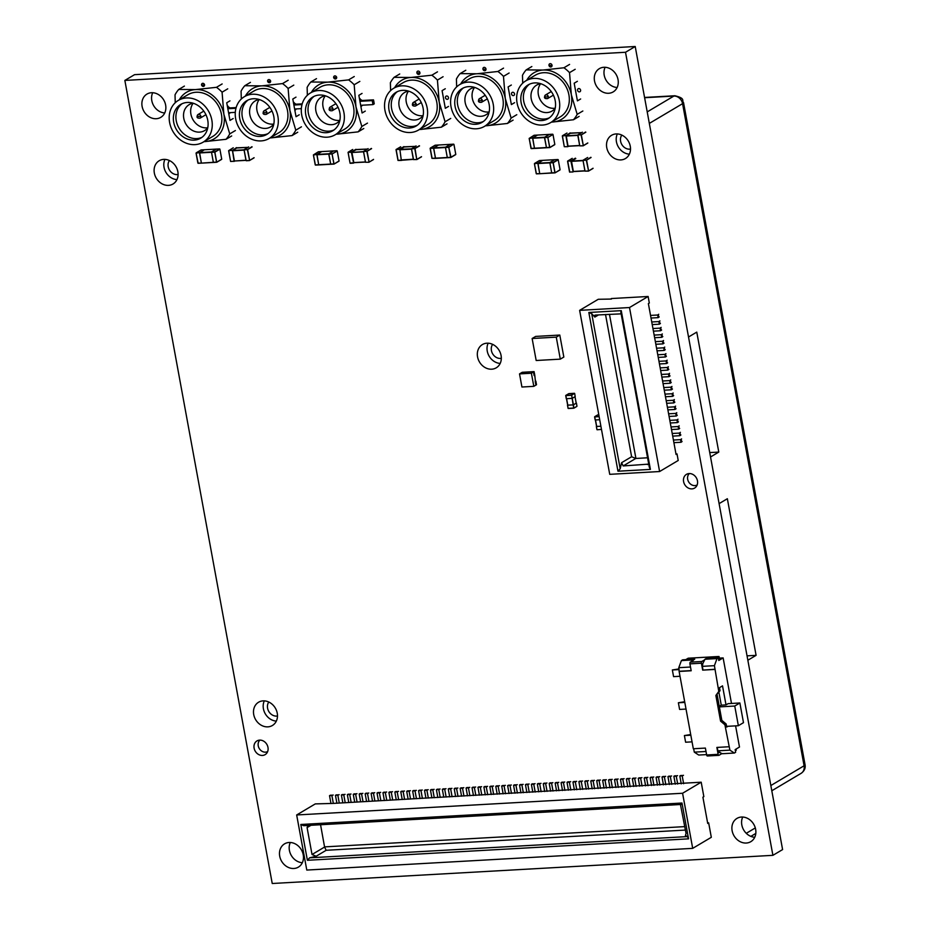 <?xml version="1.0" encoding="UTF-8"?>
<svg xmlns="http://www.w3.org/2000/svg" width="930" height="930" viewBox="0 0 930 930"><rect width="100%" height="100%" fill="white"/><g stroke="black" fill="none" stroke-linecap="round" stroke-linejoin="round"><path stroke-width="1.4" d="M204.565 84.781A1.732 1.465 59.3 0 1 201.554 84.944A1.732 1.465 59.3 0 1 204.565 84.781M165.633 105.067A13.532 11.416 59.3 0 1 160.785 117.354A13.532 11.416 59.3 0 1 142.104 106.38A13.532 11.416 59.3 0 1 146.952 94.093A13.532 11.416 59.3 0 1 165.633 105.067M164.726 112.96A13.532 11.416 59.3 0 1 151.799 100.626A13.532 11.416 59.3 0 1 152.706 92.733M270.618 81.061A1.732 1.465 59.3 0 1 267.608 81.236A1.732 1.465 59.3 0 1 270.618 81.061M336.672 77.353A1.732 1.465 59.3 0 1 333.661 77.516A1.732 1.465 59.3 0 1 336.672 77.353M177.863 171.713A13.532 11.416 59.3 0 1 173.015 184.001A13.532 11.416 59.3 0 1 154.334 173.027A13.532 11.416 59.3 0 1 159.193 160.739A13.532 11.416 59.3 0 1 177.863 171.713M176.956 179.606A13.532 11.416 59.3 0 1 164.029 167.272A13.532 11.416 59.3 0 1 164.936 159.379M267.98 747.394A7.986 6.731 59.3 0 1 265.12 754.637A7.986 6.731 59.3 0 1 254.111 748.173A7.986 6.731 59.3 0 1 256.971 740.919A7.986 6.731 59.3 0 1 267.98 747.394M277.245 713.205A13.532 11.416 59.3 0 1 272.397 725.493A13.532 11.416 59.3 0 1 253.716 714.531A13.532 11.416 59.3 0 1 258.575 702.231A13.532 11.416 59.3 0 1 277.245 713.205M276.338 721.099A13.532 11.416 59.3 0 1 263.411 708.765A13.532 11.416 59.3 0 1 264.318 700.871M303.238 854.821A13.532 11.416 59.3 0 1 298.391 867.12A13.532 11.416 59.3 0 1 279.709 856.146A13.532 11.416 59.3 0 1 284.568 843.847A13.532 11.416 59.3 0 1 303.238 854.821M302.331 862.715A13.532 11.416 59.3 0 1 289.404 850.38A13.532 11.416 59.3 0 1 290.311 842.487M419.918 72.668A1.732 1.465 59.3 0 1 416.896 72.831A1.732 1.465 59.3 0 1 419.918 72.668M485.972 68.948A1.732 1.465 59.3 0 1 482.949 69.122A1.732 1.465 59.3 0 1 485.972 68.948M448.481 97.569A1.732 1.465 59.3 0 1 445.458 97.743A1.732 1.465 59.3 0 1 448.481 97.569M552.025 65.24A1.732 1.465 59.3 0 1 549.002 65.402A1.732 1.465 59.3 0 1 552.025 65.24M618.043 79.62A13.532 11.416 59.3 0 1 613.184 91.907A13.532 11.416 59.3 0 1 594.514 80.933A13.532 11.416 59.3 0 1 599.362 68.646A13.532 11.416 59.3 0 1 618.043 79.62M617.136 87.513A13.532 11.416 59.3 0 1 604.209 75.179A13.532 11.416 59.3 0 1 605.116 67.286M514.534 93.849A1.732 1.465 59.3 0 1 511.512 94.023A1.732 1.465 59.3 0 1 514.534 93.849M580.587 90.14A1.732 1.465 59.3 0 1 577.565 90.303A1.732 1.465 59.3 0 1 580.587 90.14M501.084 355.527A13.532 11.416 59.3 0 1 496.236 367.827A13.532 11.416 59.3 0 1 477.555 356.853A13.532 11.416 59.3 0 1 482.414 344.553A13.532 11.416 59.3 0 1 501.084 355.527M500.177 363.421A13.532 11.416 59.3 0 1 487.25 351.087A13.532 11.416 59.3 0 1 488.157 343.193M630.273 146.254A13.532 11.416 59.3 0 1 625.425 158.553A13.532 11.416 59.3 0 1 606.744 147.579A13.532 11.416 59.3 0 1 611.603 135.292A13.532 11.416 59.3 0 1 630.273 146.254M629.366 154.159A13.532 11.416 59.3 0 1 616.439 141.825A13.532 11.416 59.3 0 1 617.346 133.932M697.465 480.833A7.986 6.731 59.3 0 1 694.605 488.076A7.986 6.731 59.3 0 1 683.596 481.612A7.986 6.731 59.3 0 1 686.456 474.358A7.986 6.731 59.3 0 1 697.465 480.833M755.648 829.374A13.532 11.416 59.3 0 1 750.801 841.673A13.532 11.416 59.3 0 1 732.119 830.699A13.532 11.416 59.3 0 1 736.967 818.4A13.532 11.416 59.3 0 1 755.648 829.374M754.742 837.267A13.532 11.416 59.3 0 1 741.815 824.933A13.532 11.416 59.3 0 1 742.721 817.04M635.213 46.5L134.548 74.667L124.853 80.422L625.518 52.266L635.213 46.5L782.595 849.578L772.9 855.333L272.234 883.5L124.853 80.422M625.518 52.266L772.9 855.333M277.489 715.995A8.672 7.312 59.3 0 1 267.573 708.195A8.672 7.312 59.3 0 1 268.805 702.034M267.654 751.545A6.94 5.847 59.3 0 1 258.238 745.837A6.94 5.847 59.3 0 1 259.935 740.106M501.317 358.329A8.672 7.312 59.3 0 1 491.412 350.517A8.672 7.312 59.3 0 1 492.644 344.356M630.505 149.056A8.672 7.312 59.3 0 1 620.601 141.255A8.672 7.312 59.3 0 1 621.833 135.094M178.095 174.503A8.672 7.312 59.3 0 1 168.191 166.703A8.672 7.312 59.3 0 1 169.423 160.541M697.163 484.949A6.94 5.847 59.3 0 1 687.665 479.276A6.94 5.847 59.3 0 1 689.374 473.544M688.525 337.009L696.768 332.115L718.785 452.073L710.543 456.967M719.111 503.618L727.353 498.724L756.09 655.348L747.046 655.848M747.848 660.242L756.09 655.348M709.741 452.585L718.785 452.073M533.808 386.345L531.39 373.232L519.521 373.895L521.928 387.02L533.808 386.345L536.517 384.741L535.854 381.126L535.227 381.509L535.703 384.125L536.331 383.753L535.703 384.125L534.773 375.232L534.134 375.604L534.773 375.232L534.285 372.605L533.657 372.976L534.134 375.604L534.111 371.616L522.23 372.291L519.521 373.895M531.39 373.232L534.111 371.616M203.135 142.174L212.749 136.454A24.285 20.483 -120.7 0 0 221.456 114.39A24.285 20.483 -120.7 0 0 187.941 94.697L178.316 100.405A24.285 20.483 59.3 0 1 211.842 120.109A24.285 20.483 59.3 0 1 203.135 142.174A24.285 20.483 59.3 0 1 169.609 122.481A24.285 20.483 59.3 0 1 178.316 100.405M173.689 122.249A19.6 16.531 -120.7 0 0 200.741 138.152A19.6 16.531 -120.7 0 0 207.762 120.33A19.6 16.531 -120.7 0 0 180.711 104.439A19.6 16.531 -120.7 0 0 173.689 122.249M182.036 103.742A19.6 16.531 -120.7 0 0 176.247 120.726A19.6 16.531 -120.7 0 0 201.984 137.315M193.196 103.23A15.089 12.729 -120.7 0 0 189.185 104.648A15.089 12.729 -120.7 0 0 183.78 118.366A15.089 12.729 -120.7 0 0 204.612 130.595A15.089 12.729 -120.7 0 0 207.762 127.759A15.089 12.729 -120.7 0 1 190.906 114.123A15.089 12.729 -120.7 0 1 193.173 103.242M200.868 116.238A2.081 1.755 59.3 0 1 200.124 118.133C198.067 118.343 197.032 117.878 197.009 116.715L200.868 116.238A2.081 1.755 59.3 0 0 197.997 114.553L197.253 116.448A2.081 1.755 59.3 0 1 197.997 114.553L202.961 111.6A2.081 1.755 59.3 0 1 204.007 111.402M204.089 141.604A27.063 22.832 -120.7 0 0 205.112 141.569A27.063 22.832 -120.7 0 0 223.874 114.251A27.063 22.832 -120.7 0 0 195.567 89.582A27.063 22.832 -120.7 0 0 179.281 99.835M205.112 141.569L226.025 139.302A34.701 29.26 -120.7 0 0 229.733 133.897L223.874 114.251L222.072 92.198A34.701 29.26 -120.7 0 0 216.481 87.315L195.567 89.582L178.734 89.443A34.701 29.26 -120.7 0 0 175.026 94.837L175.247 102.73M178.734 89.443L184.396 86.083M216.481 87.315L222.142 83.956M204.588 84.944L201.589 85.107M222.072 92.198L227.734 88.827M229.733 133.897L235.395 130.537M233.186 118.517L229.977 120.423L226.734 102.753L229.943 100.859M226.025 139.302L231.686 135.943M205.763 114.355A2.081 1.755 59.3 0 1 205.088 115.181L200.124 118.133M227.373 106.218L230.024 107.927L236.15 107.578M230.268 112.635L228.838 114.204M235.302 112.356L229.478 112.681L228.757 113.739M227.652 107.729L228.745 108.682L235.964 108.275M228.036 106.183L227.431 106.543M228.745 108.682L230.024 107.927M269.189 138.454L278.802 132.746A24.285 20.483 -120.7 0 0 287.51 110.67A24.285 20.483 -120.7 0 0 253.995 90.977L244.369 96.697A24.285 20.483 59.3 0 1 277.896 116.39A24.285 20.483 59.3 0 1 269.189 138.454A24.285 20.483 59.3 0 1 235.662 118.761A24.285 20.483 59.3 0 1 244.369 96.697M239.742 118.54A19.6 16.531 -120.7 0 0 266.794 134.431A19.6 16.531 -120.7 0 0 273.815 116.622A19.6 16.531 -120.7 0 0 246.764 100.719A19.6 16.531 -120.7 0 0 239.742 118.54M248.089 100.033A19.6 16.531 -120.7 0 0 242.3 117.017A19.6 16.531 -120.7 0 0 268.038 133.595M249.833 114.646A15.089 12.729 -120.7 0 0 270.665 126.887A15.089 12.729 -120.7 0 0 273.815 124.05A15.089 12.729 -120.7 0 1 256.959 110.414A15.089 12.729 -120.7 0 1 259.226 99.522A15.089 12.729 -120.7 0 0 255.239 100.928A15.089 12.729 -120.7 0 0 249.833 114.646M266.922 112.518A2.081 1.755 59.3 0 1 266.178 114.413C264.12 114.623 263.085 114.158 263.062 112.995L266.922 112.518A2.081 1.755 59.3 0 0 264.05 110.833L263.306 112.728A2.081 1.755 59.3 0 1 264.05 110.833L269.014 107.88A2.081 1.755 59.3 0 1 270.06 107.694M270.142 137.884A27.063 22.832 -120.7 0 0 271.165 137.849A27.063 22.832 -120.7 0 0 289.916 110.542A27.063 22.832 -120.7 0 0 261.621 85.874A27.063 22.832 -120.7 0 0 245.334 96.127M271.165 137.849L292.078 135.582A34.701 29.26 -120.7 0 0 295.787 130.188L289.916 110.542L288.126 88.478A34.701 29.26 -120.7 0 0 282.534 83.595L261.621 85.874L244.788 85.723A34.701 29.26 -120.7 0 0 241.079 91.128L241.3 99.022M244.788 85.723L250.449 82.363M282.534 83.595L288.195 80.236M270.642 81.224L267.642 81.398M288.126 88.478L293.787 85.118M295.787 130.188L301.436 126.817M299.239 114.797L296.031 116.703L292.787 99.045L295.996 97.139M292.078 135.582L297.728 132.223M271.816 110.635A2.081 1.755 59.3 0 1 271.142 111.46L266.178 114.413M293.427 102.509L296.077 104.207L302.204 103.858M296.321 108.926L294.891 110.496M301.355 108.636L295.531 108.973L294.798 110.031M293.694 104.009L294.798 104.974L302.018 104.567M294.089 102.463L293.485 102.823M294.798 104.974L296.077 104.207M335.242 134.745L344.856 129.026A24.285 20.483 -120.7 0 0 353.563 106.962A24.285 20.483 -120.7 0 0 320.036 87.269L310.422 92.977A24.285 20.483 59.3 0 1 343.937 112.67A24.285 20.483 59.3 0 1 335.242 134.745A24.285 20.483 59.3 0 1 301.715 115.053A24.285 20.483 59.3 0 1 310.422 92.977M305.784 114.82A19.6 16.531 -120.7 0 0 332.847 130.712A19.6 16.531 -120.7 0 0 339.869 112.902A19.6 16.531 -120.7 0 0 312.817 97.011A19.6 16.531 -120.7 0 0 305.784 114.82M314.142 96.313A19.6 16.531 -120.7 0 0 308.353 113.297A19.6 16.531 -120.7 0 0 334.091 129.886M315.886 110.926A15.089 12.729 -120.7 0 0 336.718 123.167A15.089 12.729 -120.7 0 0 339.869 120.33A15.089 12.729 -120.7 0 1 323.012 106.694A15.089 12.729 -120.7 0 1 325.279 95.802A15.089 12.729 -120.7 0 0 321.292 97.22A15.089 12.729 -120.7 0 0 315.886 110.926M332.975 108.81A2.081 1.755 59.3 0 1 332.231 110.705C330.173 110.914 329.139 110.438 329.115 109.287L332.975 108.81A2.081 1.755 59.3 0 0 330.103 107.124L329.36 109.008A2.081 1.755 59.3 0 1 330.103 107.124L335.067 104.172A2.081 1.755 59.3 0 1 336.114 103.974M336.195 134.176A27.063 22.832 -120.7 0 0 337.218 134.141A27.063 22.832 -120.7 0 0 355.969 106.822A27.063 22.832 -120.7 0 0 327.674 82.154A27.063 22.832 -120.7 0 0 311.387 92.407M337.218 134.141L358.131 131.862A34.701 29.26 -120.7 0 0 361.84 126.468L355.969 106.822L354.179 84.758A34.701 29.26 -120.7 0 0 348.587 79.887L327.674 82.154L310.841 82.003A34.701 29.26 -120.7 0 0 307.132 87.408L307.353 95.302M310.841 82.003L316.491 78.643M348.587 79.887L354.249 76.527M336.695 77.516L333.696 77.678M354.179 84.758L359.84 81.398M361.84 126.468L367.49 123.109M365.281 111.089L362.084 112.983L358.841 95.325L362.049 93.419M358.131 131.862L363.781 128.503M337.869 106.927A2.081 1.755 59.3 0 1 337.195 107.752L332.231 110.705M359.48 98.789L362.13 100.487L373.488 99.859A39.211 33.073 59.3 0 1 374.22 103.858L372.942 104.613L361.584 105.253L360.852 106.311M362.375 105.206L360.945 106.776M359.747 100.301L360.852 101.254L372.209 100.614A39.211 33.073 59.3 0 1 372.942 104.613M360.143 98.754L359.538 99.115M373.488 99.859L372.209 100.614M360.852 101.254L362.13 100.487M484.53 126.341L494.144 120.633A24.285 20.483 -120.7 0 0 502.851 98.557A24.285 20.483 -120.7 0 0 469.336 78.864L459.722 84.584A24.285 20.483 59.3 0 1 493.237 104.276A24.285 20.483 59.3 0 1 484.53 126.341A24.285 20.483 59.3 0 1 451.015 106.648A24.285 20.483 59.3 0 1 459.722 84.584M489.168 104.509A19.6 16.531 -120.7 0 0 462.117 88.606A19.6 16.531 -120.7 0 0 455.084 106.427A19.6 16.531 -120.7 0 0 482.135 122.318A19.6 16.531 -120.7 0 0 489.168 104.509M463.431 87.92A19.6 16.531 -120.7 0 0 457.653 104.892A19.6 16.531 -120.7 0 0 483.379 121.481M474.591 87.408A15.089 12.729 -120.7 0 0 470.592 88.815A15.089 12.729 -120.7 0 0 465.174 102.533A15.089 12.729 -120.7 0 0 486.006 114.774A15.089 12.729 -120.7 0 0 489.157 111.937A15.089 12.729 -120.7 0 1 472.312 98.301A15.089 12.729 -120.7 0 1 474.579 87.408M487.157 98.522A2.081 1.755 59.3 0 1 486.495 99.347L481.519 102.3A2.081 1.755 59.3 0 0 482.275 100.405L478.415 100.882C478.439 102.044 479.473 102.509 481.519 102.3M485.495 125.771A27.063 22.832 -120.7 0 0 486.518 125.736A27.063 22.832 -120.7 0 0 505.269 98.429A27.063 22.832 -120.7 0 0 476.974 73.761A27.063 22.832 -120.7 0 0 460.675 84.014M486.518 125.736L507.42 123.469A34.701 29.26 -120.7 0 0 511.128 118.064L505.269 98.429L503.479 76.365A34.701 29.26 -120.7 0 0 497.887 71.482L476.974 73.761L460.129 73.61A34.701 29.26 -120.7 0 0 456.421 79.015L456.653 86.909M507.42 123.469L513.081 120.109M516.789 114.704L511.128 118.064M509.129 73.005L503.479 76.365M514.581 102.684L511.372 104.59L508.129 86.932L511.337 85.025M460.129 73.61L465.791 70.25M497.887 71.482L503.537 68.123M485.995 69.111L482.984 69.285M478.648 100.614A2.081 1.755 59.3 0 1 479.392 98.72L484.367 95.767A2.081 1.755 59.3 0 1 485.414 95.581M418.477 130.06L428.102 124.341A24.285 20.483 -120.7 0 0 436.798 102.277A24.285 20.483 -120.7 0 0 403.283 82.584L393.669 88.292A24.285 20.483 59.3 0 1 427.184 107.996A24.285 20.483 59.3 0 1 418.477 130.06A24.285 20.483 59.3 0 1 384.962 110.368A24.285 20.483 59.3 0 1 393.669 88.292M423.115 108.217A19.6 16.531 -120.7 0 0 396.064 92.326A19.6 16.531 -120.7 0 0 389.031 110.135A19.6 16.531 -120.7 0 0 416.082 126.038A19.6 16.531 -120.7 0 0 423.115 108.217M397.377 91.628A19.6 16.531 -120.7 0 0 391.6 108.612A19.6 16.531 -120.7 0 0 417.326 125.201M408.537 91.117A15.089 12.729 -120.7 0 0 404.538 92.535A15.089 12.729 -120.7 0 0 399.133 106.253A15.089 12.729 -120.7 0 0 419.953 118.482A15.089 12.729 -120.7 0 0 423.115 115.646A15.089 12.729 -120.7 0 1 406.259 102.009A15.089 12.729 -120.7 0 1 408.526 91.128M421.104 102.242A2.081 1.755 59.3 0 1 420.441 103.067L415.466 106.02A2.081 1.755 59.3 0 0 416.222 104.125L412.362 104.602C412.385 105.764 413.42 106.229 415.466 106.02M419.442 129.491A27.063 22.832 -120.7 0 0 420.465 129.456A27.063 22.832 -120.7 0 0 439.216 102.137A27.063 22.832 -120.7 0 0 410.921 77.469A27.063 22.832 -120.7 0 0 394.622 87.722M420.465 129.456L441.366 127.189A34.701 29.26 -120.7 0 0 445.075 121.784L439.216 102.137L437.425 80.085A34.701 29.26 -120.7 0 0 431.834 75.202L410.921 77.469L394.088 77.329A34.701 29.26 -120.7 0 0 390.379 82.724L390.6 90.617M441.366 127.189L447.028 123.83M450.736 118.424L445.075 121.784M443.087 76.713L437.425 80.085M448.527 106.404L445.319 108.31L442.087 90.64L445.284 88.745M394.088 77.329L399.737 73.97M431.834 75.202L437.484 71.843M419.942 72.831L416.942 72.993M412.595 104.334A2.081 1.755 59.3 0 1 413.35 102.44L418.314 99.487A2.081 1.755 59.3 0 1 419.36 99.289M550.583 122.632L560.197 116.913A24.285 20.483 -120.7 0 0 568.904 94.848A24.285 20.483 -120.7 0 0 535.389 75.156L525.775 80.864A24.285 20.483 59.3 0 1 559.29 100.556A24.285 20.483 59.3 0 1 550.583 122.632A24.285 20.483 59.3 0 1 517.068 102.939A24.285 20.483 59.3 0 1 525.775 80.864M555.222 100.789A19.6 16.531 -120.7 0 0 528.159 84.897A19.6 16.531 -120.7 0 0 521.137 102.707A19.6 16.531 -120.7 0 0 548.189 118.598A19.6 16.531 -120.7 0 0 555.222 100.789M529.484 84.2A19.6 16.531 -120.7 0 0 523.706 101.184A19.6 16.531 -120.7 0 0 549.432 117.773M540.644 83.688A15.089 12.729 -120.7 0 0 536.645 85.107A15.089 12.729 -120.7 0 0 531.228 98.813A15.089 12.729 -120.7 0 0 552.06 111.054A15.089 12.729 -120.7 0 0 555.21 108.217A15.089 12.729 -120.7 0 1 538.365 94.581A15.089 12.729 -120.7 0 1 540.621 83.688M553.211 94.814A2.081 1.755 59.3 0 1 552.548 95.639L547.572 98.58A2.081 1.755 59.3 0 0 548.316 96.697L544.469 97.173C544.48 98.324 545.526 98.801 547.572 98.58M551.548 122.063A27.063 22.832 -120.7 0 0 552.56 122.028A27.063 22.832 -120.7 0 0 571.322 94.709A27.063 22.832 -120.7 0 0 543.027 70.041A27.063 22.832 -120.7 0 0 526.729 80.294M552.56 122.028L573.473 119.749A34.701 29.26 -120.7 0 0 577.181 114.355L571.322 94.709L569.532 72.645A34.701 29.26 -120.7 0 0 563.929 67.774L543.027 70.041L526.182 69.889A34.701 29.26 -120.7 0 0 522.474 75.295L522.695 83.189M573.473 119.749L579.134 116.39M582.843 110.996L577.181 114.355M575.182 69.285L569.532 72.645M580.634 98.975L577.425 100.87L574.182 83.212L577.391 81.305M526.182 69.889L531.844 66.53M563.929 67.774L569.59 64.414M552.036 65.402L549.037 65.565M544.701 96.894A2.081 1.755 59.3 0 1 545.445 95.011L550.421 92.058A2.081 1.755 59.3 0 1 551.467 91.861M719.309 658.126L723.133 657.905L731.492 703.452M735.595 725.865L739.49 747.034L735.153 749.615L735.642 752.277L734.351 753.044L722.296 753.719L719.146 752.219M718.576 659.312L719.436 658.812L719.006 656.475L688.212 658.208L685.782 659.649M723.133 657.905L718.797 660.486L718.297 657.824L717.018 658.58L714.414 665.671L718.785 691.432L720.041 690.688L719.495 687.665L722.517 685.863L726.016 704.894L728.109 703.65L739.873 702.987L743.489 722.657L738.362 725.714L726.597 726.365L726.714 727.028L727.946 726.295M693.664 748.731L694.292 752.138L698.732 755.044L706.579 754.602M681.399 660.591L693.466 659.905L694.745 659.149L682.678 659.823L681.399 660.591L678.784 667.682L679.121 671.448L693.315 748.755L705.382 748.08L706.649 754.986A1.383 0.686 86.8 0 0 707.37 755.985A1.383 0.686 86.8 0 0 707.532 755.939L718.692 755.311M726.156 724.005L724.9 724.761L720.576 721.134L721.843 720.378L726.156 724.005L726.597 726.365M724.9 724.761L729.911 750.138L734.351 753.044M694.745 659.149L693.466 659.905M719.006 656.475L716.577 657.917M714.414 665.671L702.348 666.357L702.859 663.462L704.952 659.265L706.242 658.498L718.297 657.824M690.699 734.526L684.399 735.56L690.827 735.2M684.399 735.56L685.619 742.221L692.048 741.861M684.678 701.731L678.377 702.766L684.806 702.406M678.377 702.766L679.598 709.427L686.026 709.067M679.016 668.914L672.355 669.96L679.133 669.588M672.355 669.96L673.576 676.633L680.004 676.273M719.925 752.172L719.216 752.591L717.844 750.812L729.911 750.138M694.292 752.138L705.998 751.487M720.576 721.134L715.867 695.466L718.785 691.432M714.752 669.437L702.685 670.123L701.418 663.218A1.383 0.686 -93.2 0 1 701.813 661.497L690.316 662.148L693.292 660.381M690.316 662.148A1.383 0.686 86.8 0 0 689.921 663.857L691.188 670.763L679.121 671.448M706.649 754.986L718.134 754.335L716.867 747.429L728.934 746.755M691.153 670.6L679.446 671.251M690.502 667.019L678.784 667.682M704.952 659.265L717.018 658.58M736.002 749.103L736.223 750.266L735.363 750.777M720.041 690.688L715.867 695.466M702.685 670.123L715.065 669.251M702.999 669.926L702.348 666.357M717.844 750.812L717.228 747.406M717.135 694.722L719.367 706.893L734.746 706.033L739.873 702.987M726.016 704.894L721.203 705.196L719.262 706.347M704.777 659.73L701.813 661.497M718.134 754.335A1.383 0.686 86.8 0 0 718.855 755.346A1.383 0.686 86.8 0 0 719.029 755.288L721.994 753.521M719.367 706.893L721.843 720.378M721.273 705.196L718.902 692.269M738.362 725.714L734.746 706.033M595.421 419.976L596.583 426.463L600.908 426.242M599.141 416.652L594.596 416.884L595.165 419.965L599.711 419.732M600.919 426.3L596.572 426.393M596.363 426.521L596.932 429.614L596.479 426.545M611.405 299.053L598.246 299.286L579.634 310.353L609.731 474.335L659.603 471.533L678.214 460.478L677.017 453.91L676.063 454.479L673.425 440.041L680.539 439.646L681.027 442.273L673.901 442.668M611.312 298.553L648.117 296.484L629.505 307.539L579.634 310.353M629.505 307.539L659.603 471.533M617.973 471.219L650.396 469.406L621.263 310.655L588.841 312.48L617.973 471.219L620.182 468.767L621.589 462.698L623.181 465.942L648.721 464.117M648.117 296.484L649.326 303.041L648.373 303.61L673.425 440.041M675.971 453.968L677.017 453.91M650.396 469.406L649.279 467.127L620.822 312.062L621.263 310.655M588.841 312.48L591.724 313.701L620.182 468.767M598.536 314.898L594.863 317.072L595.491 315.061L621.147 313.852M594.863 317.072L591.724 313.701M594.689 315.282L595.491 315.061M672.216 433.485L679.342 433.089L679.818 435.705L672.692 436.112M671.007 426.928L678.133 426.521L678.621 429.149L671.495 429.555M669.809 420.372L676.935 419.965L677.412 422.592L670.286 422.987M668.6 413.803L675.726 413.408L676.215 416.036L669.088 416.431M667.403 407.247L674.529 406.852L675.006 409.467L667.88 409.874M666.194 400.691L673.32 400.284L673.797 402.911L666.682 403.306M664.996 394.122L672.111 393.727L672.599 396.354L665.473 396.75M663.788 387.566L670.914 387.171L671.39 389.786L664.264 390.193M662.579 381.009L669.705 380.603L670.193 383.23L663.067 383.637M661.381 374.453L668.507 374.046L668.984 376.673L661.858 377.069M660.172 367.885L667.298 367.49L667.787 370.117L660.66 370.512M658.975 361.328L666.101 360.933L666.577 363.549L659.451 363.956M657.766 354.772L664.892 354.365L665.38 356.992L658.254 357.399M656.568 348.215L663.694 347.808L664.171 350.436L657.045 350.831M655.359 341.647L662.486 341.252L662.962 343.879L655.848 344.274M654.162 335.091L661.277 334.695L661.765 337.311L654.639 337.718M652.953 328.534L660.079 328.127L660.556 330.755L653.43 331.161M651.744 321.978L658.87 321.571L659.358 324.198L652.232 324.593M650.547 315.41L657.673 315.014L658.149 317.642L651.023 318.037M605.523 314.503L631.621 456.735L635.748 458.478L647.559 457.781M681.027 442.273L682.074 441.529M680.539 439.646L681.597 438.902M681.655 441.89L681.179 439.274M679.818 435.705L680.876 434.973M679.342 433.089L680.388 432.345M680.458 435.333L679.97 432.706M678.621 429.149L679.667 428.416M678.133 426.521L679.191 425.789M679.249 428.776L678.772 426.149M677.412 422.592L678.47 421.848M676.935 419.965L677.982 419.232M678.04 422.22L677.563 419.593M676.215 416.036L677.261 415.292M675.726 413.408L676.784 412.664M676.842 415.652L676.354 413.036M675.006 409.467L676.063 408.735M674.529 406.852L675.575 406.108M675.633 409.095L675.157 406.468M673.797 402.911L674.855 402.167M673.32 400.284L674.378 399.551M674.436 402.539L673.948 399.912M672.599 396.354L673.646 395.61M672.111 393.727L673.169 392.995M673.227 395.971L672.75 393.355M671.39 389.786L672.448 389.054M670.914 387.171L671.96 386.427M672.03 389.414L671.541 386.787M670.193 383.23L671.239 382.497M669.705 380.603L670.763 379.87M670.821 382.858L670.344 380.231M668.984 376.673L670.042 375.929M668.507 374.046L669.554 373.314M669.623 376.301L669.135 373.674M667.787 370.117L668.833 369.373M667.298 367.49L668.356 366.746M668.414 369.733L667.938 367.118M666.577 363.549L667.635 362.816M666.101 360.933L667.147 360.189M667.205 363.177L666.729 360.549M665.38 356.992L666.426 356.26M664.892 354.365L665.95 353.632M666.008 356.62L665.52 353.993M664.171 350.436L665.229 349.692M663.694 347.808L664.741 347.076M664.799 350.064L664.322 347.436M662.962 343.879L664.02 343.135M662.486 341.252L663.543 340.508M663.602 343.496L663.113 340.88M661.765 337.311L662.811 336.579M661.277 334.695L662.334 333.951M662.393 336.939L661.916 334.312M660.556 330.755L661.614 330.022M660.079 328.127L661.125 327.395M661.195 330.382L660.707 327.755M659.358 324.198L660.405 323.454M658.87 321.571L659.928 320.838M659.986 323.826L659.51 321.199M658.149 317.642L659.207 316.898M657.673 315.014L658.719 314.27M658.777 317.258L658.301 314.642M635.922 458.432L609.464 314.282M560.302 359.143L536.18 360.503L532.134 338.508L556.268 337.148L560.302 359.143L563.836 357.05L559.79 335.056L556.268 337.148M559.79 335.056L535.668 336.416L532.134 338.508M330.964 803.532L329.522 795.662L331.894 795.534L333.335 803.404L315.282 803.904L296.67 814.971L306.784 870.062L692.699 848.358L711.311 837.302L708.66 822.864L707.625 822.922M708.66 822.864L707.718 823.434L702.906 797.196L703.847 796.626L701.197 782.2L682.585 793.255L692.699 848.358M296.67 814.971L682.585 793.255M688.549 838.848L681.981 803.032L300.82 824.48L307.388 860.285L688.549 838.848L687.433 836.582L685.433 835.477L686.061 833.466L680.446 804.496M333.335 803.404L701.197 782.2M681.981 803.032L681.539 804.438L303.703 825.689L300.82 824.48M307.388 860.285L309.597 857.832L687.433 836.582M320.559 824.747L324.582 847.044L326.174 850.287L316.142 856.251L312.027 854.507L307.086 827.607L307.842 825.456M316.142 856.251L309.597 857.832M681.248 783.827L679.807 775.957L682.178 775.829L683.631 783.699M675.319 784.164L673.866 776.294L676.25 776.155L677.691 784.025M669.379 784.502L667.938 776.631L670.309 776.492L671.751 784.362M663.439 784.827L661.997 776.957L664.369 776.829L665.822 784.699M657.51 785.164L656.057 777.294L658.44 777.154L659.882 785.036M651.57 785.501L650.128 777.631L652.5 777.492L653.941 785.362M645.629 785.838L644.188 777.957L646.559 777.829L648.001 785.699M639.689 786.164L638.247 778.294L640.619 778.166L642.072 786.036M633.76 786.501L632.307 778.631L634.69 778.491L636.132 786.373M627.82 786.838L626.378 778.968L628.75 778.829L630.191 786.699M621.879 787.164L620.438 779.294L622.809 779.166L624.251 787.036M615.939 787.501L614.498 779.631L616.869 779.503L618.322 787.373M610.01 787.838L608.557 779.968L610.94 779.828L612.382 787.698M604.07 788.175L602.628 780.305L605 780.165L606.441 788.036M598.13 788.5L596.688 780.63L599.06 780.503L600.513 788.373M592.201 788.838L590.748 780.967L593.131 780.84L594.572 788.71M586.26 789.175L584.819 781.305L587.19 781.165L588.632 789.035M580.32 789.512L578.879 781.63L581.25 781.502L582.692 789.372M574.38 789.837L572.938 781.967L575.31 781.839L576.763 789.71M568.451 790.175L566.998 782.304L569.381 782.165L570.822 790.047M562.511 790.512L561.069 782.642L563.441 782.502L564.882 790.372M556.57 790.837L555.129 782.967L557.5 782.839L558.953 790.709M550.641 791.174L549.188 783.304L551.571 783.176L553.013 791.046M544.701 791.511L543.26 783.641L545.631 783.502L547.073 791.372M538.761 791.849L537.319 783.978L539.691 783.839L541.132 791.709M532.82 792.174L531.379 784.304L533.75 784.176L535.203 792.046M526.892 792.511L525.438 784.641L527.822 784.513L529.263 792.383M520.951 792.848L519.51 784.978L521.881 784.839L523.323 792.709M515.011 793.185L513.569 785.304L515.941 785.176L517.394 793.046M509.082 793.511L507.629 785.641L510.012 785.513L511.454 793.383M503.142 793.848L501.7 785.978L504.072 785.838L505.513 793.72M497.201 794.185L495.76 786.315L498.131 786.176L499.573 794.046M491.261 794.522L489.819 786.64L492.191 786.513L493.644 794.383M485.332 794.848L483.879 786.978L486.262 786.85L487.704 794.72M479.392 795.185L477.95 787.315L480.322 787.175L481.763 795.045M473.451 795.522L472.01 787.652L474.381 787.512L475.823 795.383M467.511 795.848L466.07 787.977L468.441 787.85L469.894 795.72M461.582 796.185L460.129 788.315L462.512 788.187L463.954 796.057M455.642 796.522L454.2 788.652L456.572 788.512L458.013 796.382M449.702 796.859L448.26 788.977L450.632 788.849L452.085 796.719M443.773 797.184L442.32 789.314L444.703 789.186L446.144 797.057M437.832 797.522L436.391 789.651L438.762 789.512L440.204 797.394M431.892 797.859L430.45 789.989L432.822 789.849L434.264 797.719M425.952 798.196L424.51 790.314L426.882 790.186L428.335 798.056M420.023 798.521L418.57 790.651L420.953 790.523L422.394 798.393M414.083 798.858L412.641 790.988L415.013 790.849L416.454 798.719M408.142 799.196L406.701 791.325L409.072 791.186L410.525 799.056M402.213 799.521L400.76 791.651L403.143 791.523L404.585 799.393M396.273 799.858L394.832 791.988L397.203 791.86L398.645 799.73M390.333 800.195L388.891 792.325L391.263 792.186L392.704 800.056M384.392 800.532L382.951 792.662L385.322 792.523L386.775 800.393M378.464 800.858L377.01 792.988L379.394 792.86L380.835 800.73M372.523 801.195L371.082 793.325L373.453 793.185L374.895 801.067M366.583 801.532L365.141 793.662L367.513 793.523L368.954 801.393M360.642 801.869L359.201 793.988L361.572 793.86L363.026 801.73M354.714 802.195L353.261 794.325L355.644 794.197L357.085 802.067M348.773 802.532L347.332 794.662L349.703 794.522L351.145 802.404M342.833 802.869L341.391 794.999L343.763 794.859L345.216 802.73M336.904 803.195L335.451 795.324L337.834 795.197L339.276 803.067M326.174 850.287L685.445 830.072M682.178 775.829L683.492 775.306M679.807 775.957L681.109 775.434M682.818 775.446L680.435 775.585M676.25 776.155L677.552 775.643M673.866 776.294L675.18 775.771M676.877 775.783L674.506 775.922M670.309 776.492L671.611 775.969M667.938 776.631L669.24 776.108M670.937 776.12L668.565 776.248M664.369 776.829L665.671 776.306M661.997 776.957L663.299 776.445M665.008 776.457L662.625 776.585M658.44 777.154L659.742 776.643M656.057 777.294L657.359 776.771M659.068 776.783L656.696 776.922M652.5 777.492L653.802 776.98M650.128 777.631L651.43 777.108M653.127 777.12L650.756 777.248M646.559 777.829L647.861 777.306M644.188 777.957L645.49 777.445M647.187 777.457L644.816 777.585M640.619 778.166L641.933 777.643M638.247 778.294L639.549 777.782M641.258 777.782L638.875 777.922M634.69 778.491L635.992 777.98M632.307 778.631L633.621 778.108M635.318 778.119L632.946 778.259M628.75 778.829L630.052 778.317M626.378 778.968L627.68 778.445M629.378 778.457L627.006 778.584M622.809 779.166L624.111 778.643M620.438 779.294L621.74 778.782M623.437 778.794L621.066 778.922M616.869 779.503L618.183 778.98M614.498 779.631L615.8 779.108M617.508 779.119L615.125 779.259M610.94 779.828L612.242 779.317M608.557 779.968L609.871 779.445M611.568 779.456L609.197 779.596M605 780.165L606.302 779.642M602.628 780.305L603.93 779.782M605.628 779.793L603.256 779.921M599.06 780.503L600.373 779.979M596.688 780.63L597.99 780.119M599.699 780.131L597.316 780.258M593.131 780.84L594.433 780.317M590.748 780.967L592.061 780.444M593.759 780.456L591.387 780.596M587.19 781.165L588.492 780.654M584.819 781.305L586.121 780.782M587.818 780.793L585.447 780.921M581.25 781.502L582.552 780.979M578.879 781.63L580.181 781.119M581.878 781.13L579.506 781.258M575.31 781.839L576.623 781.316M572.938 781.967L574.24 781.456M575.949 781.456L573.566 781.595M569.381 782.165L570.683 781.653M566.998 782.304L568.311 781.781M570.009 781.793L567.637 781.932M563.441 782.502L564.743 781.99M561.069 782.642L562.371 782.118M564.068 782.13L561.697 782.258M557.5 782.839L558.802 782.316M555.129 782.967L556.431 782.456M558.139 782.467L555.756 782.595M551.571 783.176L552.873 782.653M549.188 783.304L550.49 782.793M552.199 782.793L549.828 782.932M545.631 783.502L546.933 782.99M543.26 783.641L544.562 783.118M546.259 783.13L543.887 783.269M539.691 783.839L540.993 783.316M537.319 783.978L538.621 783.455M540.318 783.467L537.947 783.595M533.75 784.176L535.064 783.653M531.379 784.304L532.681 783.792M534.39 783.804L532.007 783.932M527.822 784.513L529.124 783.99M525.438 784.641L526.752 784.118M528.449 784.13L526.078 784.269M521.881 784.839L523.183 784.327M519.51 784.978L520.812 784.455M522.509 784.467L520.137 784.606M515.941 785.176L517.243 784.653M513.569 785.304L514.871 784.792M516.58 784.804L514.197 784.932M510.012 785.513L511.314 784.99M507.629 785.641L508.931 785.129M510.64 785.129L508.268 785.269M504.072 785.838L505.374 785.327M501.7 785.978L503.002 785.455M504.699 785.466L502.328 785.606M498.131 786.176L499.433 785.664M495.76 786.315L497.062 785.792M498.759 785.804L496.388 785.931M492.191 786.513L493.505 785.99M489.819 786.64L491.121 786.129M492.83 786.141L490.447 786.269M486.262 786.85L487.564 786.327M483.879 786.978L485.193 786.466M486.89 786.466L484.518 786.606M480.322 787.175L481.624 786.664M477.95 787.315L479.252 786.792M480.95 786.803L478.578 786.943M474.381 787.512L475.683 786.989M472.01 787.652L473.312 787.129M475.009 787.14L472.638 787.268M468.441 787.85L469.755 787.326M466.07 787.977L467.372 787.466M469.08 787.478L466.697 787.605M462.512 788.187L463.814 787.663M460.129 788.315L461.443 787.791M463.14 787.803L460.769 787.942M456.572 788.512L457.874 788.001M454.2 788.652L455.502 788.129M457.2 788.14L454.828 788.28M450.632 788.849L451.945 788.326M448.26 788.977L449.562 788.466M451.271 788.477L448.888 788.605M444.703 789.186L446.005 788.663M442.32 789.314L443.633 788.803M445.331 788.803L442.959 788.942M438.762 789.512L440.064 789M436.391 789.651L437.693 789.128M439.39 789.14L437.019 789.279M432.822 789.849L434.124 789.338M430.45 789.989L431.752 789.465M433.45 789.477L431.078 789.605M426.882 790.186L428.195 789.663M424.51 790.314L425.812 789.803M427.521 789.814L425.138 789.942M420.953 790.523L422.255 790M418.57 790.651L419.883 790.14M421.581 790.14L419.209 790.279M415.013 790.849L416.315 790.337M412.641 790.988L413.943 790.465M415.64 790.477L413.269 790.616M409.072 791.186L410.374 790.674M406.701 791.325L408.003 790.802M409.712 790.814L407.328 790.942M403.143 791.523L404.445 791M400.76 791.651L402.062 791.139M403.771 791.151L401.4 791.279M397.203 791.86L398.505 791.337M394.832 791.988L396.134 791.465M397.831 791.477L395.459 791.616M391.263 792.186L392.565 791.674M388.891 792.325L390.193 791.802M391.89 791.814L389.519 791.953M385.322 792.523L386.636 792M382.951 792.662L384.253 792.139M385.962 792.151L383.579 792.279M379.394 792.86L380.696 792.337M377.01 792.988L378.324 792.476M380.021 792.488L377.65 792.616M373.453 793.185L374.755 792.674M371.082 793.325L372.384 792.802M374.081 792.813L371.709 792.953M367.513 793.523L368.815 793.011M365.141 793.662L366.443 793.139M368.141 793.151L365.769 793.278M361.572 793.86L362.886 793.337M359.201 793.988L360.503 793.476M362.212 793.488L359.829 793.615M355.644 794.197L356.946 793.674M353.261 794.325L354.574 793.813M356.271 793.813L353.9 793.953M349.703 794.522L351.005 794.011M347.332 794.662L348.634 794.139M350.331 794.15L347.959 794.29M343.763 794.859L345.077 794.348M341.391 794.999L342.693 794.476M344.402 794.487L342.019 794.615M337.834 795.197L339.136 794.673M335.451 795.324L336.765 794.813M338.462 794.825L336.09 794.952M331.894 795.534L333.196 795.011M329.522 795.662L330.824 795.138M332.522 795.15L330.15 795.29M684.806 826.619L324.617 846.881M566.533 398.714L567.684 405.189L573.415 404.852L576.216 403.167L575.019 396.68M576.193 403.097L573.438 404.899L567.672 405.12M567.474 405.259L568.149 408.363L567.579 405.271M575.193 396.575L574.659 393.46L575.193 396.575L572.229 398.342L571.671 395.25L574.484 393.32M565.742 395.634L566.277 398.703L572.229 398.342L573.415 404.852M539.272 160.646L534.413 163.703L537.959 163.215L542.748 160.355L554.629 159.693L549.828 162.541L551.723 173.05L549.828 162.541L537.959 163.215L542.748 160.355L539.423 160.553L534.634 163.401L537.959 163.215L539.702 173.515L537.877 163.552L553.083 162.692L554.908 172.666L539.853 173.712L536.378 173.701L534.413 163.703L536.238 173.678L539.819 173.712M539.877 173.701L551.688 173.038M557.953 159.507L554.629 159.693L549.828 162.541L553.443 162.599L558.233 159.751L553.152 162.355L555.047 172.864L560.069 169.725L555.245 172.759M200.915 150.044L196.056 153.113L199.601 152.613L204.402 149.765L216.272 149.102L211.47 151.95L213.365 162.459L211.47 151.95L199.601 152.613L204.402 149.765L201.066 149.951L196.277 152.799L199.601 152.613L201.357 162.924L199.52 152.95L214.725 152.102L216.551 162.064L201.496 163.122L198.032 163.11L196.056 153.113L197.881 163.087L201.461 163.11M219.596 148.916L216.272 149.102L211.47 151.95L215.086 152.008L219.887 149.16L214.795 151.764L216.69 162.262L221.712 159.135L216.888 162.157M196.102 153.136L198.171 163.308L213.33 162.448M532.704 137.919L537.505 135.071L549.374 134.397L544.503 137.594L546.468 147.754L544.585 137.256L532.704 137.919L537.505 135.071L534.18 135.257L529.298 138.442L532.704 137.919L534.459 148.23L532.623 138.256L547.828 137.396L549.653 147.37L531.135 148.416L529.158 138.419L532.704 137.919M534.634 148.416L546.433 147.754M552.699 134.211L549.374 134.397L544.585 137.256L548.189 137.315L552.99 134.466L547.828 137.396L549.793 147.568L554.815 144.429L549.99 147.463M316.944 154.427L321.745 151.578L333.614 150.916L328.743 154.101L330.72 164.273L328.825 153.764L316.944 154.427L321.745 151.578L318.42 151.764L313.55 154.961L316.944 154.427L318.699 164.738L316.874 154.764L332.068 153.915L333.893 163.889L315.375 164.924L313.398 154.926L316.944 154.427M318.874 164.924L330.685 164.261M336.939 150.73L333.614 150.916L328.825 153.764L332.428 153.822L337.23 150.974L332.068 153.915L334.044 164.087L339.055 160.948L334.23 163.982M447.295 157.507L445.47 147.533L447.295 157.507L435.414 158.17L433.671 147.87L438.46 145.022L433.589 148.207L435.566 158.367L432.09 158.356L430.265 148.393L448.795 147.347L450.62 157.321L447.295 157.507M450.341 144.348L445.54 147.196L450.341 144.348L453.666 144.162L448.865 147.01L430.346 148.056L435.135 145.208L450.341 144.348M435.589 158.356L447.4 157.693M573.345 171.585L584.958 170.934L583.017 160.413L571.485 161.064L573.357 171.562L584.935 170.911M585.017 171.108L583.017 160.379L585.017 171.085M573.147 171.759L570.892 161.088L573.147 171.771M571.276 160.913L575.775 158.553L571.439 161.134M590.864 157.298L586.319 160.216L588.574 170.911L586.598 160.146L583.04 160.367M569.59 172.027L567.579 161.25L569.544 172.004L572.938 171.992M571.159 161.018L567.742 161.018L572.217 158.356M399.888 149.591L401.318 160.286L413.339 159.356L411.467 148.858L396.122 149.474L398.11 160.46L401.865 160.006M415.338 146.359L404.178 146.987L399.9 149.567M411.502 148.8L413.548 159.6L411.502 148.788M413.478 159.542L411.467 148.823L416.105 145.917M399.737 149.346L403.957 146.835L415.326 146.37M245.985 160.367L244.09 149.788L246.136 160.599L244.055 149.823L232.523 150.509L234.395 160.995L245.927 160.355L234.453 161.006M245.962 160.216L234.43 161.006M234.069 160.913L232.477 150.59M232.488 150.567L234.174 161.216M236.464 147.614L232.523 150.509L236.766 147.986L247.915 147.37L236.673 147.812M251.902 146.742L247.368 149.66L249.612 160.344L247.636 149.591L244.079 149.8M248.636 146.94L244.055 149.823L246.031 160.576L249.449 160.565L254.088 157.693M234.174 161.204L230.594 161.448L228.722 150.707L231.989 150.276L228.617 150.683L233.267 147.789M579.692 145.638L577.763 135.129L566.231 135.78L568.009 146.126L579.692 145.626L568.16 146.266M585.609 132.014L581.076 134.931L583.319 145.615L581.343 134.862L577.925 134.85L579.739 145.847L577.763 135.083L579.762 145.801M568.509 146.254L567.812 146.673L565.917 135.734L568.102 146.266M565.917 135.757L570.462 133.257L581.622 132.63M567.719 146.696L564.301 146.708L562.429 135.978L565.696 135.536L562.325 135.954L564.301 146.708L562.348 135.931M565.905 135.734L570.171 132.885M566.021 135.617L570.253 133.106L581.634 132.63M363.525 151.602L351.912 152.462L353.842 162.68L365.455 162.076L363.525 151.625M365.432 161.936L363.549 151.485L365.432 161.936L353.528 162.611L351.68 152.136M367.385 149.056L356.225 149.684L351.389 152.218L353.528 162.611M371.361 148.44L366.827 151.357L369.071 162.041L367.094 151.288L363.537 151.497M353.632 162.913L350.261 163.308L353.447 163.122M351.656 152.171L348.076 152.381L350.052 163.145L354.26 162.68M351.773 152.043L356.004 149.532L367.373 149.067M644.606 97.72L673.866 96.069A8.324 4.092 -93.2 0 1 674.866 95.755L644.56 97.452M805.043 764.681L683.527 102.567A8.324 1.802 169.6 0 1 682.573 103.66L804.09 765.785A8.324 1.802 -10.4 0 0 805.043 764.681C805.694 768.122 804.392 771.005 801.114 773.342L771.807 790.756M649.326 123.411L682.573 103.66A8.324 7.022 59.3 0 0 673.866 96.069L647.21 111.902M801.114 773.342A8.324 7.022 59.3 0 0 804.09 765.785L770.842 785.536M755.311 827.933L746.279 833.303M478.415 100.882L479.392 98.72A2.081 1.755 59.3 0 1 482.275 100.405M412.362 104.602L413.35 102.44A2.081 1.755 59.3 0 1 416.222 104.125M544.469 97.173L545.445 95.011A2.081 1.755 59.3 0 1 548.316 96.697M701.418 663.218L689.921 663.857M595.491 419.976L596.688 426.486M599.094 416.408L594.758 416.652L595.27 419.988M594.596 416.884L595.165 419.965M596.397 426.545L596.967 429.625M601.477 429.381L597.141 429.776M594.758 416.652L597.723 414.885L594.758 416.652M623.181 465.942L635.748 458.478M648.687 463.884L647.524 464.57M631.621 456.735L621.589 462.698M324.582 847.044L312.027 854.507M307.086 827.607L311.004 825.282M573.136 404.91L571.671 395.25L565.707 395.61L568.718 393.692M566.602 398.703L567.8 405.213M574.996 396.692L576.193 403.202M567.509 405.271L568.079 408.363M576.402 403.132L576.972 406.212L573.926 408.165L568.149 408.363L573.729 408.049L573.159 404.957M573.984 408.119L576.891 406.398L573.926 408.165L573.438 404.899M576.426 403.108L576.96 406.178M574.624 393.448L568.858 393.611L574.415 393.309L571.45 395.064L565.87 395.378L566.382 398.714M536.459 173.875L555.047 172.864L559.965 169.969M534.448 163.727L536.238 173.678M551.757 173.038L555.012 172.852M558.233 159.751L560.069 169.725M221.619 159.379L216.818 162.227L213.365 162.459L216.655 162.262M219.887 149.16L221.712 159.135M529.205 138.442L530.995 148.393L534.564 148.416M534.087 135.28L529.158 138.419L531.274 148.614L549.758 147.568M552.99 134.466L554.815 144.429M315.549 165.11L318.804 164.936L315.549 165.11M318.327 151.799L313.398 154.926L315.235 164.901L313.445 154.95M338.962 161.192L334.044 164.087L330.72 164.273L334.01 164.075M337.23 150.974L339.055 160.948M450.957 157.414L455.677 154.624L450.887 157.484L447.435 157.705L450.725 157.507M453.945 144.406L455.781 154.38L450.98 157.228L448.795 147.347L453.666 144.162M430.16 148.393L431.95 158.333L435.531 158.367M434.984 145.301L430.125 148.37L431.95 158.333L447.435 157.705M573.031 171.469L584.924 170.783M583.064 160.681L571.183 161.367M588.295 170.981L585.098 171.155L588.295 170.981M591.073 157.484L586.598 160.146L583.18 160.146L587.655 157.484M575.426 158.17L570.95 160.832L567.672 161.03L569.764 172.178M588.399 171.12L584.982 171.132L583.017 160.379L587.586 157.507M592.91 168.458L588.551 171.05M593.049 168.249L588.492 171.097L592.98 168.435M411.525 149.114L399.633 149.811M401.493 159.914L413.373 159.216M401.795 159.983L413.42 159.367M396.064 149.707L398.005 160.448L402.213 159.983M403.876 146.615L399.4 149.277L396.192 149.451L400.679 146.789M419.535 145.929L414.78 148.661L416.756 159.414L415.047 148.591L411.572 148.835L414.838 148.405L419.314 145.743M413.443 159.576L416.838 159.553M401.562 160.355L402.178 159.995M417 159.483L421.36 156.891M421.511 156.682L417.024 159.344L421.43 156.868M244.113 150.114L232.221 150.811M249.426 160.565L246.031 160.576M234.151 161.355L234.767 160.995M233.907 161.285L230.698 161.46L233.907 161.285M252.123 146.928L247.636 149.591L244.218 149.591L248.694 146.928M232.314 150.358L236.546 147.835M253.948 157.891L249.589 160.483M228.652 150.707L230.594 161.448L228.617 150.683L233.198 147.812M567.777 146.173L579.669 145.487M577.821 135.385L565.928 136.071M579.739 145.847L583.133 145.824M567.858 146.626L568.474 146.254M585.83 132.2L581.343 134.862L577.925 134.85L582.401 132.188M587.655 143.162L583.296 145.754M566.905 133.083L562.487 135.722L566.975 133.06M587.795 142.953L583.319 145.615L587.725 143.139M363.56 151.811L351.68 152.508M353.842 162.68L365.409 162.053M368.082 148.637L363.514 151.555L365.49 162.273L368.873 162.25M353.609 163.052L354.225 162.692M371.582 148.626L367.094 151.288L363.676 151.288L368.152 148.626M355.923 149.311L351.447 151.974L348.239 152.148L352.714 149.486M373.476 159.565L368.908 162.262L373.546 159.379M373.407 159.588L369.047 162.18M348.099 152.404L350.052 163.145L348.076 152.381L352.656 149.509M683.527 102.567C681.458 100.707 686.015 98.417 674.866 95.755M755.811 833.431L750.859 836.372M707.37 755.985L718.855 755.346M596.583 426.463L595.386 419.976M567.684 405.189L566.498 398.714M568.858 393.611L565.8 395.401L566.277 398.703M573.833 408.189L568.253 408.502M213.365 162.459L201.496 163.122M554.722 144.685L549.921 147.533L546.468 147.754M330.72 164.273L318.839 164.936M567.579 161.25L572.148 158.367M416.047 145.94L411.467 148.823M401.423 160.437L398.005 160.448L396.029 149.684L400.609 146.812M234.802 160.983L234.011 161.436M254.018 157.879L249.449 160.565L246.241 160.739M582.343 132.211L577.763 135.083"/></g></svg>

